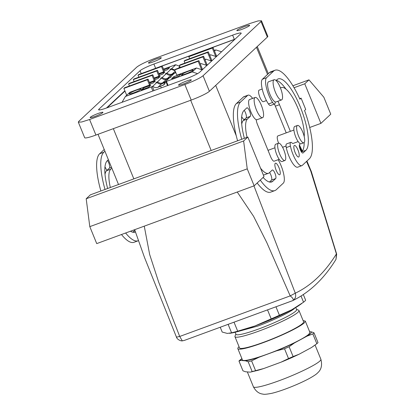 <?xml version="1.0" encoding="UTF-8"?>
<svg xmlns="http://www.w3.org/2000/svg" width="415" height="415" viewBox="0 0 415 415"><rect width="100%" height="100%" fill="white"/><g stroke="black" fill="none" stroke-linecap="round" stroke-linejoin="round"><path stroke-width="0.62" d="M168.059 85.402L166.431 81.413L192.254 71.935L197.561 73.647M152.865 90.978L151.242 86.989L125.413 96.472L122.02 102.303M174.803 65.031L163.5 69.113M214.259 50.48L215.795 49.914L221.558 51.771M201.591 69.642L202.292 68.983L198.889 60.637L198.183 61.296L201.591 69.642L196.471 67.993L192.254 71.935M215.795 49.914L214.514 51.112M215.717 56.43L216.417 55.771L213.014 47.429L212.309 48.083L215.717 56.43L210.597 54.78L209.808 55.517M211.007 60.834L211.707 60.175L208.304 51.828L207.599 52.487L211.007 60.834L205.887 59.184L205.098 59.921M206.297 65.238L207.002 64.579L203.594 56.233L202.894 56.891L206.297 65.238L201.182 63.588L200.393 64.325M200.232 63.936L201.182 63.588M204.943 59.532L205.887 59.184M209.648 55.128L210.597 54.78M175.784 72.547L174.829 72.817L175.597 72.096M166.431 81.413L165.409 81.625L169.553 77.755L171.136 77.008L170.119 77.221L174.259 73.351L175.815 72.63M198.889 60.637L175.41 69.258L174.71 69.912L176.863 75.188L196.471 67.993M179.021 75.992L171.634 78.705L173.812 76.666L181.199 73.958L179.021 75.992M192.949 70.42A6.458 0.752 -22.2 0 0 193.125 70.109A6.458 0.752 -22.2 0 0 189.038 71.022A6.458 0.752 -22.2 0 0 182.533 73.891L181.272 75.063A6.458 0.752 -22.2 0 0 186.973 73.434A6.458 0.752 -22.2 0 0 192.949 70.42M154.007 90.563L152.326 86.445L151.242 86.989M158.94 76.256L156.787 70.981L157.487 70.327L159.64 75.603L158.94 76.256L154.126 78.025M154.23 80.66L152.077 75.385L152.782 74.726L154.935 80.002L154.23 80.66L149.416 82.429M149.525 85.065L147.372 79.789L148.072 79.13L150.225 84.406L149.525 85.065L129.911 92.265L125.413 96.472M152.326 86.445L152.824 86.247C154.339 87.607 156.061 87.939 157.985 87.249L161.637 83.835C159.936 84.312 158.38 83.825 156.969 82.372L152.824 86.247M157.316 82.73L157.036 82.04L155.931 82.627L156.969 82.372M157.036 82.04L157.534 81.843C159.049 83.202 160.766 83.534 162.69 82.844L166.348 79.431C164.646 79.908 163.09 79.421 161.674 77.968L157.534 81.843M162.026 78.326L161.746 77.641L160.636 78.228L161.674 77.968M161.746 77.641L162.244 77.439C163.754 78.798 165.476 79.13 167.401 78.445L171.053 75.027C169.351 75.504 167.795 75.016 166.384 73.564L162.244 77.439M166.731 73.922L166.451 73.237L165.346 73.823L166.384 73.564M166.451 73.237L166.949 73.035C168.464 74.394 170.186 74.726 172.111 74.041L175.208 71.141M171.442 69.523L171.162 68.833L170.072 69.378L171.089 69.165L166.949 73.035M171.162 68.833L171.66 68.631L174.736 69.985M174.782 64.973L175.799 64.761L171.66 68.631M163.645 71.852L161.492 66.576L162.198 65.923L164.35 71.198L163.645 71.852L158.831 73.621M163.78 69.808L169.574 67.681L167.395 69.72L164.221 70.882M154.364 78.617L160.159 76.49L157.98 78.523L154.805 79.69M143.357 88.006L150.744 85.298L148.565 87.332L141.178 90.045L143.357 88.006L143.798 89.085M159.075 74.212L164.869 72.086L162.69 74.124L159.516 75.286M149.659 83.021L155.454 80.894L153.275 82.927L150.095 84.095M129.428 93.577A6.458 0.752 -22.2 0 0 129.252 93.889A6.458 0.752 -22.2 0 0 133.34 92.981A6.458 0.752 -22.2 0 0 139.85 90.112L141.105 88.934A6.458 0.752 -22.2 0 0 135.404 90.569A6.458 0.752 -22.2 0 0 129.428 93.577M174.71 69.912L198.183 61.296M189.639 58.681L188.83 56.705L189.536 56.046L213.014 47.429M188.83 56.705L212.309 48.083M184.934 63.085L184.125 61.104L184.825 60.45L208.304 51.828M184.125 61.104L207.599 52.487M180.224 67.489L179.415 65.508L180.12 64.854L203.594 56.233M179.415 65.508L202.894 56.891M174.829 72.817L174.829 73.123M170.119 77.221L170.119 77.527M165.403 82.046L165.414 81.765M161.637 83.835L165.352 82.512M165.409 81.625L164.216 84.665L157.985 87.249M161.285 87.892L160.595 86.201M173.812 76.666L174.533 77.641M182.911 74.825L182.533 73.891M157.487 70.327L134.009 78.943L133.308 79.597L134.118 81.579M156.787 70.981L133.308 79.597M152.782 74.726L129.304 83.348L128.598 84.001L129.407 85.983M152.077 75.385L128.598 84.001M148.072 79.13L124.593 87.752L123.893 88.405L126.694 95.274M147.372 79.789L123.893 88.405M165.305 81.802L162.69 82.844M168.526 78.715L166.348 79.431M170.015 77.397L167.401 78.445M173.231 74.311L171.053 75.027M174.72 72.993L172.111 74.041M171.089 69.165L175.063 70.778M175.799 64.761L179.768 66.374M162.198 65.923L138.719 74.539L138.019 75.198L138.823 77.174M161.492 66.576L138.019 75.198M134.652 229.687L144.498 257.456L176.411 337.022C176.883 339.252 180.484 341.109 182.294 340.876L184.426 340.388L292.694 300.631C309.725 292.347 324.162 278.589 336 259.354L336.399 253.918L336.679 254.141L311.307 171.478L306.924 161.051M184.628 340.31L292.456 300.735M292.347 300.771L293.203 300.315C295.511 298.541 296.206 296.16 295.298 293.187L253.954 185.889M182.294 340.876L179.638 336.306C177.189 337.162 176.152 337.322 176.531 336.783M293.203 300.315C293.555 299.148 292.549 297.674 290.189 295.9L295.298 293.187A916.253 266.057 69.8 0 0 336.399 253.918L310.762 171.053L306.535 161.414M124.977 91.072L107.127 107.77M301.907 151.662L299.36 146.365M262.207 89.012L259.142 90.138A6.147 1.785 69.8 0 0 258.924 94.355A6.147 1.785 69.8 0 0 263.38 101.685L266.446 100.56M293.913 130.04L277.837 135.944A6.147 1.785 69.8 0 0 278.605 143.17M241.696 116.719A6.147 1.785 69.8 0 0 242.163 117.523A6.147 1.785 69.8 0 0 244.409 119.432L244.544 119.385M179.638 336.306L158.665 282.101L149.654 254.478L144.259 226.159M290.127 295.745L266.736 242.433L253.586 216.329L237.261 192.021M162.213 65.969L233.484 39.809A12.3 1.437 157.8 0 1 234.885 39.306M310.762 171.053L311.307 171.478M307.992 164.532L308.298 164.055M290.744 142.371L286.599 143.891A6.147 1.785 69.8 0 0 286.267 147.605L290.412 146.085A6.147 1.785 69.8 0 1 290.744 142.371A6.147 1.785 69.8 0 1 291.932 142.9A6.147 1.785 69.8 0 0 293.12 143.434L298.152 141.588M255.152 97.473A10.759 3.123 69.8 0 0 254.561 103.921A10.759 3.123 69.8 0 0 258.638 114.338A10.759 3.123 69.8 0 0 262.571 117.678A10.759 3.123 69.8 0 0 263.167 111.23A10.759 3.123 69.8 0 0 259.085 100.814A10.759 3.123 69.8 0 0 255.152 97.473L249.628 99.501A10.759 3.123 -110.2 0 0 249.036 105.95A10.759 3.123 -110.2 0 0 253.114 116.366A10.759 3.123 -110.2 0 0 256.2 119.655A6.147 1.785 -110.2 0 0 257.471 124.49A6.147 1.785 -110.2 0 0 257.71 125.05L270.398 156.149A6.147 1.785 -110.2 0 0 270.627 156.72A6.147 1.785 -110.2 0 0 274.149 161.181L279.181 159.334M297.493 125.449L294.728 126.466A9.223 2.677 69.8 0 0 294.219 131.991A9.223 2.677 69.8 0 0 297.716 140.924A9.223 2.677 69.8 0 0 301.088 143.782L303.847 142.77A9.223 2.677 69.8 0 0 304.356 137.246A9.223 2.677 69.8 0 0 300.859 128.313A9.223 2.677 69.8 0 0 297.493 125.449A9.223 2.677 69.8 0 0 296.979 130.979A9.223 2.677 69.8 0 0 300.481 139.907A9.223 2.677 69.8 0 0 303.847 142.77M278.517 143.196L275.757 144.213A9.223 2.677 69.8 0 0 275.425 150.536A9.223 2.677 69.8 0 0 282.112 161.528L284.877 160.517A9.223 2.677 -110.2 0 1 278.185 149.519A9.223 2.677 -110.2 0 1 278.517 143.196A9.223 2.677 -110.2 0 1 285.204 154.193A9.223 2.677 -110.2 0 1 284.877 160.517M303.329 294.551L305.648 300.232A45.505 5.307 157.8 0 1 303.541 302.203L291.875 309.714L279.409 315.255A45.505 5.307 157.8 0 1 271.192 318.87L254.841 326.003L237.686 331.17A45.505 5.307 157.8 0 1 231.575 332.814L227.296 333.421L222.207 332.057L220.241 327.243M228.126 324.348L231.575 332.814M234.019 322.185L237.686 331.17M267.525 309.886L271.192 318.87M275.954 306.789L279.409 315.255M301.031 296.04L303.541 302.203M229.594 333.344L230.59 333.193A41.51 4.845 -22.2 0 0 240.394 330.833A41.51 4.845 -22.2 0 0 254.841 326.003A41.51 4.845 -22.2 0 0 278.449 316.318A41.51 4.845 -22.2 0 0 291.875 309.714A41.51 4.845 -22.2 0 0 299.671 304.999L301.887 303.412M295.771 307.515L296.606 309.564A32.744 3.818 157.8 0 1 295.703 311.141A32.744 3.818 157.8 0 1 263.235 327.264A32.744 3.818 157.8 0 1 235.974 334.308L235.134 332.259M296.523 309.357L298.608 310.213A34.59 4.036 157.8 0 1 299.007 310.565A34.59 4.036 157.8 0 1 298.053 312.225A34.59 4.036 157.8 0 1 263.758 329.261A34.59 4.036 157.8 0 1 234.957 336.7A34.59 4.036 157.8 0 1 234.999 336.171L235.886 334.101M299.007 310.565L303.588 321.791A34.59 4.036 157.8 0 1 302.639 323.456A34.59 4.036 157.8 0 1 268.339 340.487A34.59 4.036 157.8 0 1 239.538 347.931L234.957 336.7M239.035 346.691L238.833 346.873A36.437 4.249 -22.2 0 0 237.831 348.626A36.437 4.249 -22.2 0 0 268.168 340.788A36.437 4.249 -22.2 0 0 304.294 322.844L305.3 321.096L303.085 320.556M237.831 348.626L242.443 359.935A36.437 4.249 -22.2 0 0 272.78 352.096A36.437 4.249 -22.2 0 0 308.91 334.153L309.912 332.405L305.3 321.096M248.175 361.776A41.199 4.809 157.8 0 0 251.583 360.858L259.116 357.222A38.128 4.446 157.8 0 1 253.134 359.063A38.128 4.446 157.8 0 1 245.675 360.843L248.175 361.776L252.17 371.57L250.287 372.151L257.751 370.372A38.128 4.446 -22.2 0 0 263.733 368.536L255.583 370.652A41.199 4.809 157.8 0 1 252.17 371.57M259.116 357.222L276.374 350.888L284.524 348.766L288.524 358.56L280.991 362.196A38.128 4.446 -22.2 0 0 292.476 357.315L299.065 354.249L293.109 356.547L289.11 346.753A41.199 4.809 157.8 0 1 284.524 348.766M289.11 346.753L294.453 342.94A38.128 4.446 157.8 0 1 287.86 346.006A38.128 4.446 157.8 0 1 276.374 350.888M294.453 342.94L306.882 336.212L312.837 333.919L316.837 343.713L311.499 347.526L314.305 345.586M312.837 333.919A41.199 4.809 157.8 0 0 314.015 332.82L311.515 331.886A38.128 4.446 157.8 0 1 310.902 333.115A38.128 4.446 157.8 0 1 306.882 336.212M311.515 331.886L309.642 331.735M241.904 358.617L240.135 359.935A41.199 4.809 157.8 0 0 238.962 361.034L240.845 360.453A38.128 4.446 157.8 0 1 241.452 359.224A38.128 4.446 157.8 0 1 241.95 358.721M240.845 360.453L245.675 360.843M251.583 360.858L255.583 370.652M263.733 368.536L280.991 362.196M299.065 354.249L311.499 347.526M314.015 332.82L318.009 342.614A41.199 4.809 -22.2 0 1 316.837 343.713M250.287 372.151L245.462 371.762L242.962 370.828L238.962 361.034M288.524 358.56A41.199 4.809 -22.2 0 0 293.109 356.547M152.943 69.315A12.3 1.437 157.8 0 1 155.63 68.283L234.345 39.389A12.3 1.437 157.8 0 1 235.077 39.124M124.863 90.786L106.442 108.019M140.042 70.726A12.3 1.437 157.8 0 1 153.903 64.045L232.618 35.151A12.3 1.437 157.8 0 1 241.193 33.133A12.3 1.437 157.8 0 1 240.856 33.724L199.745 72.174A12.3 1.437 157.8 0 1 185.889 78.86L107.174 107.755A12.3 1.437 157.8 0 1 98.594 109.773A12.3 1.437 157.8 0 1 98.936 109.181L140.042 70.726L141.219 73.621M154.925 58.375C145.898 61.814 139.834 64.74 136.737 67.152L78.762 121.377L78.321 122.15L81.672 121.994L89.573 119.504L184.862 84.525C193.888 81.086 199.952 78.165 203.054 75.753L261.025 21.528L261.471 20.75L258.114 20.911L250.214 23.401L154.925 58.375M159.23 58.007A6.92 0.809 157.8 0 1 161.269 57.784A6.92 0.809 157.8 0 1 157.565 60.102A6.92 0.809 157.8 0 1 150.5 62.79A6.92 0.809 157.8 0 1 148.461 63.007A6.92 0.809 157.8 0 1 152.165 60.689A6.92 0.809 157.8 0 1 159.23 58.007M92.172 117.341A6.92 0.809 157.8 0 1 90.138 117.564A6.92 0.809 157.8 0 1 93.842 115.246A6.92 0.809 157.8 0 1 100.907 112.558A6.92 0.809 157.8 0 1 102.946 112.335A6.92 0.809 157.8 0 1 99.242 114.654A6.92 0.809 157.8 0 1 92.172 117.341M238.879 30.342A6.92 0.809 157.8 0 1 236.841 30.565A6.92 0.809 157.8 0 1 240.55 28.246A6.92 0.809 157.8 0 1 247.615 25.559A6.92 0.809 157.8 0 1 249.654 25.336A6.92 0.809 157.8 0 1 245.95 27.66A6.92 0.809 157.8 0 1 238.879 30.342M180.556 84.899A6.92 0.809 157.8 0 1 178.517 85.122A6.92 0.809 157.8 0 1 182.226 82.803A6.92 0.809 157.8 0 1 189.292 80.116A6.92 0.809 157.8 0 1 191.331 79.893A6.92 0.809 157.8 0 1 187.627 82.212A6.92 0.809 157.8 0 1 180.556 84.899M78.321 122.15L84.665 137.702A16.144 1.883 -22.2 0 0 95.922 135.057L89.573 119.504M95.922 135.057L191.211 100.077A16.144 1.883 -22.2 0 0 209.399 91.3L267.369 37.075A16.144 1.883 -22.2 0 0 267.815 36.302L261.471 20.75M105.016 189.458A47.658 13.84 -110.2 0 1 103.823 152.227L104.917 151.205M138.434 240.664A47.658 13.84 -110.2 0 1 138.128 240.788A47.658 13.84 -110.2 0 1 125.626 232.997M135.415 231.918A38.434 11.158 -110.2 0 1 134.953 232.13A38.434 11.158 -110.2 0 1 130.481 231.217M107.635 188.498A38.434 11.158 -110.2 0 1 107.283 160.709L108.377 159.687M111.837 168.168L110.748 169.19A29.211 8.482 -110.2 0 0 110.328 187.513M100.876 190.983A47.658 13.84 -110.2 0 1 99.678 153.747L104.222 149.499M247.843 137.033L90.408 194.822L86.196 198.764L89.801 226.642L96.726 243.605L254.156 185.816L263.997 176.614L247.843 137.033L243.626 140.976L86.196 198.764M138.128 240.788L133.988 242.308A47.658 13.84 -110.2 0 1 121.481 234.517M132.738 232.208L134.797 230.284A4.612 1.338 -110.2 0 0 134.839 230.237M107.49 160.512A4.612 1.338 -110.2 0 1 109.399 164.859A4.612 1.338 -110.2 0 1 109.415 168.08L106.603 170.71L110.748 169.19M105.016 174.274A29.211 8.482 -110.2 0 1 106.603 170.71M320.914 123.374L304.76 83.794L308.978 79.846L323.83 97.209L330.75 114.172L320.914 123.374L309.694 127.493M294.059 87.721L304.76 83.794M290.412 146.085A15.376 4.466 69.8 0 0 301.84 165.663A15.376 4.466 69.8 0 0 302.312 165.367L309.336 158.795A47.658 13.84 69.8 0 0 304.563 110.525L305.705 109.451L301.093 98.142L299.692 98.656M278.133 159.718A15.376 4.466 -110.2 0 1 283.336 183.114L276.312 189.686A47.658 13.84 -110.2 0 1 274.849 190.599L270.705 192.124A47.658 13.84 -110.2 0 1 257.165 183.005M237.593 140.794A47.658 13.84 -110.2 0 1 236.4 103.558L243.423 96.986A15.376 4.466 -110.2 0 1 243.896 96.69L248.04 95.17A15.376 4.466 -110.2 0 1 252.621 98.402M269.594 172.526A4.612 1.338 -110.2 0 1 271.503 176.873A4.612 1.338 -110.2 0 1 271.514 180.094L269.46 182.019M263.105 177.449A38.434 11.158 -110.2 0 0 271.669 181.941A38.434 11.158 -110.2 0 0 272.847 181.205L275.659 178.575A4.612 1.338 -110.2 0 0 275.088 173.61A4.612 1.338 -110.2 0 0 272.339 170.005A4.612 1.338 -110.2 0 0 272.199 170.093L269.387 172.723A29.211 8.482 -110.2 0 1 268.489 173.283L264.35 174.803A29.211 8.482 -110.2 0 1 263.323 174.959M241.732 124.09A29.211 8.482 -110.2 0 1 243.32 120.526L246.131 117.896A4.612 1.338 -110.2 0 0 246.121 114.675A4.612 1.338 -110.2 0 0 244.212 110.328M301.093 98.142L299.946 99.211A47.658 13.84 69.8 0 0 275.031 70.234L270.886 71.754A47.658 13.84 69.8 0 0 269.423 72.667L262.399 79.239A15.376 4.466 69.8 0 0 262.353 89.624A15.376 4.466 69.8 0 0 268.464 103.978A6.147 1.785 69.8 0 0 270.466 105.514L274.606 103.989A6.147 1.785 69.8 0 0 275.176 101.908A10.759 3.123 69.8 0 1 268.214 89.132A10.759 3.123 69.8 0 1 268.604 81.755L274.128 79.727A10.759 3.123 -110.2 0 1 281.93 92.555A10.759 3.123 -110.2 0 1 281.541 99.932A10.759 3.123 -110.2 0 1 273.739 87.103A10.759 3.123 -110.2 0 1 274.128 79.727M286.267 147.605A15.376 4.466 69.8 0 0 297.695 167.183L301.84 165.663M275.342 106.204L286.226 132.862M277.806 101.302A6.147 1.785 69.8 0 1 279.254 104.113A6.147 1.785 69.8 0 1 279.477 104.684L275.337 106.204A6.147 1.785 69.8 0 0 275.114 105.633A6.147 1.785 69.8 0 0 274.393 104.072M304.195 142.527A38.434 11.158 69.8 0 1 301.731 151.833L301.523 152.025M285.951 89.09A38.434 11.158 69.8 0 0 276.276 80.334M243.626 140.976L247.236 168.853L254.156 185.816M241.738 139.274A47.658 13.84 -110.2 0 1 240.544 102.038L247.568 95.466A15.376 4.466 -110.2 0 1 248.04 95.17M274.849 190.599A47.658 13.84 -110.2 0 1 260.283 180.084M244.352 138.314A38.434 11.158 -110.2 0 1 244.004 110.52L246.816 107.895A4.612 1.338 -110.2 0 1 246.956 107.801A4.612 1.338 -110.2 0 1 249.7 111.407A4.612 1.338 -110.2 0 1 250.276 116.376L247.465 119.001L243.32 120.526M268.489 173.283A29.211 8.482 -110.2 0 1 260.542 168.153M247.044 137.324A29.211 8.482 -110.2 0 1 247.465 119.001M278.973 167.66A6.147 1.785 -110.2 0 1 279.689 174.751A6.147 1.785 -110.2 0 1 276.162 170.29A6.147 1.785 -110.2 0 1 275.451 163.204A6.147 1.785 -110.2 0 1 278.973 167.66M292.891 85.755L308.978 79.846M279.487 104.679L290.365 131.342M275.031 70.234A47.658 13.84 69.8 0 0 273.568 71.147L266.544 77.719A15.376 4.466 69.8 0 0 266.497 88.105A15.376 4.466 69.8 0 0 272.603 102.458A6.147 1.785 69.8 0 0 274.606 103.989M300.367 143.746L299.604 144.462A4.612 1.338 69.8 0 0 300.175 149.426A4.612 1.338 69.8 0 0 302.924 153.031A4.612 1.338 69.8 0 0 303.064 152.943L305.876 150.313A38.434 11.158 69.8 0 0 301.098 108.927A38.434 11.158 69.8 0 0 278.211 78.892A38.434 11.158 69.8 0 0 277.028 79.628L276.074 80.526M304.216 136.597A29.211 8.482 69.8 0 0 296.305 104.544A29.211 8.482 69.8 0 0 281.386 87.549A29.211 8.482 69.8 0 0 280.519 88.089M297.944 149.914A6.147 1.785 69.8 0 0 294.422 145.458A6.147 1.785 69.8 0 0 295.138 152.544A6.147 1.785 69.8 0 0 298.66 157.005A6.147 1.785 69.8 0 0 297.944 149.914M104.99 166.799A10.759 3.123 69.8 0 0 106.728 170.103A10.759 3.123 69.8 0 0 106.925 170.409M247.236 168.853L89.801 226.642M256.2 119.655A10.759 3.123 69.8 0 0 257.046 119.707L262.571 117.678M281.541 99.932L276.017 101.96A10.759 3.123 -110.2 0 1 275.176 101.908M167.53 85.599L165.85 81.485M165.097 83.389L162.898 85.449M178.393 68.164L179.918 66.737M290.189 295.9L179.705 336.456M267.545 74.43L256.465 47.279M215.707 85.402L236.26 135.752M233.723 40.395L233.484 39.809M236.26 331.974L257.653 326.107C271.872 321.08 292.165 311.292 294.551 308.314L294.769 308.101M320.873 359.26C322.382 365.096 321.35 369.583 317.781 372.732C316.733 373.993 313.906 375.912 309.289 378.501C302.39 382.179 294.406 385.701 285.333 389.068C280.182 390.961 275.71 392.367 271.918 393.285C266.855 394.271 263.899 394.546 263.048 394.115C259.017 393.731 255.806 391.293 253.404 386.796A36.437 4.249 -22.2 0 0 278.813 380.82C296.186 374.506 315.872 365.013 319.872 361.014A36.437 4.249 -22.2 0 0 320.873 359.26L315.068 345.031M153.903 64.045L155.63 68.283M99.252 109.954L98.936 109.181M232.618 35.151L234.345 39.389M113.342 128.66L133.838 178.881M211.173 150.495L190.677 100.269M191.211 100.077L184.862 84.525M209.399 91.3L203.054 75.753M267.369 37.075L261.025 21.528M99.678 153.747L103.823 152.227M135.332 231.684L133.573 232.327M111.495 167.318L109.415 168.08M240.544 102.038L236.4 103.558M247.568 95.466L243.423 96.986M275.659 178.575L271.514 180.094M250.276 116.376L246.131 117.896M272.847 181.205L270.295 182.144M272.603 102.458L268.464 103.978M262.399 79.239L266.544 77.719M273.568 71.147L269.423 72.667M302.758 153.052L303.064 152.943M301.731 151.833L305.876 150.313M336 259.359L336.679 254.141M302.333 151.138L299.391 144.856M282.599 147.294L286.039 146.033M274.943 147.787L268.017 150.329M253.404 386.796L247.335 371.913M118.508 184.509L98.013 134.284M268.334 73.694L257.253 46.542M280.441 87.897L281.386 87.549"/></g></svg>
